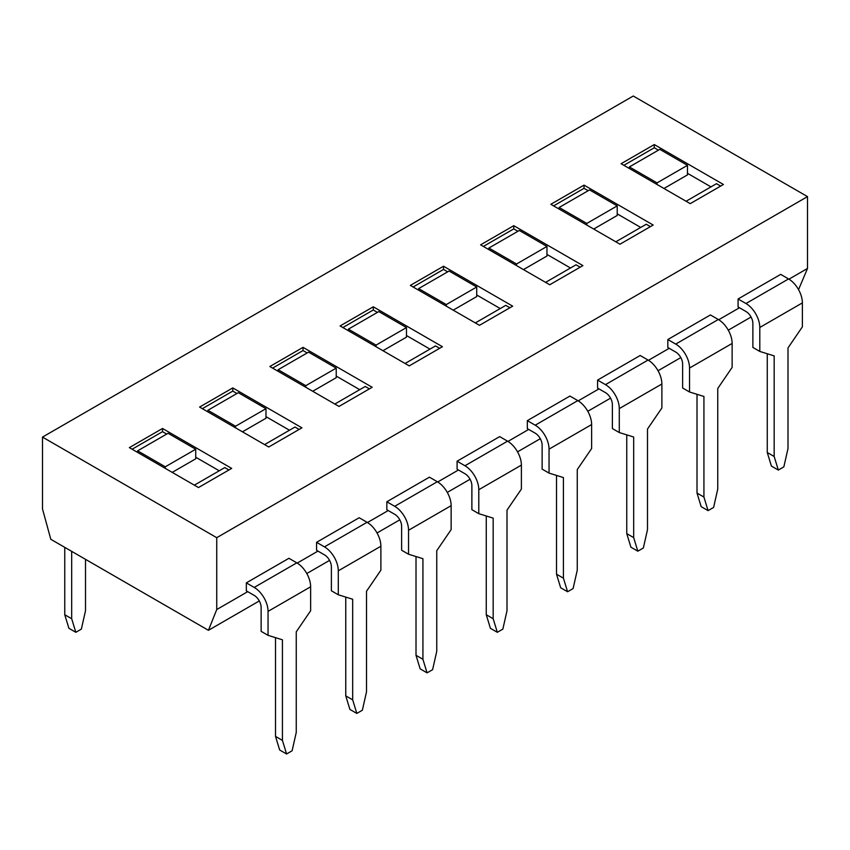 <?xml version="1.0" encoding="UTF-8"?>
<svg xmlns="http://www.w3.org/2000/svg" width="850" height="850" viewBox="0 0 850 850"><rect width="100%" height="100%" fill="white"/><g stroke="black" fill="none" stroke-linecap="round" stroke-linejoin="round"><path stroke-width="1.27" d="M137.636 452.423L137.636 450.829L168.066 433.266L195.723 449.225L165.293 466.799L137.636 450.829M165.293 468.392L165.293 466.799M172.21 472.388L195.723 458.809L195.723 449.225M219.226 470.783L195.723 457.215M207.889 411.868L207.889 410.263L238.319 392.7L265.976 408.669L235.546 426.233L207.889 410.263M235.546 427.837L235.546 426.233M242.462 431.821L265.976 418.253L265.976 408.669M289.478 430.228L265.976 416.659M278.141 371.312L278.141 369.707L308.561 352.144L336.217 368.114L305.798 385.677L278.141 369.707M305.798 387.271L305.798 385.677M312.715 391.266L336.217 377.697L336.217 368.114M359.731 389.672L336.217 376.093M348.394 330.746L348.394 329.152L378.813 311.589L406.47 327.558L376.051 345.121L348.394 329.152M376.051 346.715L376.051 345.121M382.957 350.71L406.47 337.131L406.47 327.558M429.983 349.116L406.47 335.538M418.636 290.19L418.636 288.596L449.066 271.033L476.723 286.992L446.293 304.566L418.636 288.596M446.293 306.159L446.293 304.566M453.209 310.154L476.723 296.576L476.723 286.992M500.225 308.55L476.723 294.982M488.888 249.634L488.888 248.041L519.308 230.467L546.964 246.436L516.545 263.999L488.888 248.041M516.545 265.604L516.545 263.999M523.462 269.588L546.964 256.02L546.964 246.436M570.477 267.994L546.964 254.426M559.141 209.079L559.141 207.474L589.56 189.911L617.217 205.881L586.798 223.444L559.141 207.474M586.798 225.038L586.798 223.444M593.714 229.032L617.217 215.464L617.217 205.881M640.73 227.439L617.217 213.86M629.383 168.512L629.383 166.919L659.812 149.356L687.469 165.325L657.039 182.888L629.383 166.919M657.039 184.482L657.039 182.888M663.956 188.477L687.469 174.898L687.469 165.325M710.972 186.883L687.469 173.304M85.51 559.332L85.51 610.746L81.356 629.106L75.831 632.304L68.914 628.309L64.759 614.741L64.759 547.357M75.831 632.304L71.676 618.726L71.676 551.342M64.759 614.741L71.676 618.726M268.048 635.332L261.131 631.348L261.131 607.389A9.775 5.642 -120 0 0 254.214 595.414L246.33 590.867L246.33 582.877L288.926 558.291L296.809 562.838L254.214 587.435A19.561 11.294 60 0 1 268.048 611.384L268.048 635.332L282.423 639.806L282.423 740.403L286.578 753.982L292.103 750.784L296.257 732.424L296.257 631.826L310.632 610.746L310.632 586.798A19.561 11.294 -120 0 0 296.809 562.838M246.33 582.877L254.214 587.435M275.517 637.659L275.517 736.408L279.661 749.987L286.578 753.982M282.423 740.403L275.517 736.408M338.289 594.777L331.383 590.782L331.383 566.833A9.775 5.642 -120 0 0 324.466 554.859L316.582 550.311L316.582 542.321L359.178 517.735L367.062 522.283L324.466 546.869A19.561 11.294 60 0 1 338.289 570.828L338.289 594.777L352.676 599.25L352.676 699.847L356.83 713.416L362.355 710.228L366.509 691.868L366.509 591.26L380.885 570.191L380.885 546.231A19.561 11.294 -120 0 0 367.062 522.283M316.582 542.321L324.466 546.869M345.759 597.104L345.759 695.852L349.913 709.431L356.83 713.416M352.676 699.847L345.759 695.852M408.542 554.221L401.625 550.226L401.625 526.278A9.775 5.642 -120 0 0 394.719 514.303L386.835 509.745L386.835 501.766L429.42 477.169L437.304 481.727L394.719 506.313A19.561 11.294 60 0 1 408.542 530.262L408.542 554.221L422.928 558.694L422.928 659.292L427.072 672.86L432.608 669.673L436.751 651.302L436.751 550.704L451.138 529.624L451.138 505.676A19.561 11.294 -120 0 0 437.304 481.727M386.835 501.766L394.719 506.313M416.011 556.537L416.011 655.297L420.155 668.865L427.072 672.86M422.928 659.292L416.011 655.297M478.794 513.666L471.877 509.671L471.877 485.722A9.775 5.642 -120 0 0 464.961 473.737L457.087 469.189L457.087 461.21L499.672 436.613L507.556 441.171L464.961 465.757A19.561 11.294 60 0 1 478.794 489.706L478.794 513.666L493.17 518.128L493.17 618.726L497.324 632.304L502.86 629.106L507.004 610.746L507.004 510.149L521.39 489.069L521.39 465.12A19.561 11.294 -120 0 0 507.556 441.171M457.087 461.21L464.961 465.757M486.264 515.982L486.264 614.741L490.408 628.309L497.324 632.304M493.17 618.726L486.264 614.741M549.047 473.099L542.13 469.115L542.13 445.156A9.775 5.642 -120 0 0 535.213 433.181L527.329 428.634L527.329 420.644L569.925 396.058L577.809 400.605L535.213 425.202A19.561 11.294 60 0 1 549.047 449.151L549.047 473.099L563.423 477.572L563.423 578.17L567.577 591.749L573.102 588.551L577.256 570.191L577.256 469.593L591.632 448.513L591.632 424.564A19.561 11.294 -120 0 0 577.809 400.605M527.329 420.644L535.213 425.202M556.506 475.426L556.506 574.186L560.66 587.754L567.577 591.749M563.423 578.17L556.506 574.186M619.289 432.544L612.383 428.549L612.383 404.6A9.775 5.642 -120 0 0 605.466 392.626L597.582 388.078L597.582 380.088L640.178 355.502L648.051 360.049L605.466 384.636A19.561 11.294 60 0 1 619.289 408.595L619.289 432.544L633.675 437.017L633.675 537.614L637.819 551.183L643.354 547.995L647.498 529.635L647.498 429.027L661.884 407.957L661.884 383.998A19.561 11.294 -120 0 0 648.051 360.049M597.582 380.088L605.466 384.636M626.758 434.871L626.758 533.619L630.912 547.198L637.819 551.183M633.675 537.614L626.758 533.619M689.541 391.988L682.624 387.993L682.624 364.044A9.775 5.642 -120 0 0 675.718 352.07L667.834 347.512L667.834 339.533L710.419 314.946L718.303 319.494L675.718 344.08A19.561 11.294 60 0 1 689.541 368.039L689.541 391.988L703.928 396.461L703.928 497.059L708.071 510.627L713.607 507.439L717.751 489.069L717.751 388.471L732.137 367.391L732.137 343.442A19.561 11.294 -120 0 0 718.303 319.494M667.834 339.533L675.718 344.08M697.011 394.304L697.011 493.064L701.154 506.632L708.071 510.627M703.928 497.059L697.011 493.064M759.794 351.433L752.877 347.438L752.877 323.489A9.775 5.642 -120 0 0 745.96 311.504L738.076 306.956L738.076 298.977L780.672 274.38L788.556 278.938L745.96 303.524A19.561 11.294 60 0 1 759.794 327.473L759.794 351.433L774.169 355.895L774.169 456.503L778.324 470.071L783.849 466.873L788.003 448.513L788.003 347.916L802.379 326.836L802.379 302.887A19.561 11.294 -120 0 0 788.556 278.938M738.076 298.977L745.96 303.524M767.263 353.749L767.263 452.508L771.407 466.076L778.324 470.071M774.169 456.503L767.263 452.508M216.739 537.689L42.5 437.091L633.261 96.018L807.5 196.616L216.739 537.689L216.739 609.546L247.722 591.664M690.232 203.649L621.095 163.721L654.277 144.564L723.424 184.482L690.232 203.649M653.172 225.038L619.979 244.205L550.843 204.287L584.024 185.119L653.172 225.038M582.919 265.604L549.737 284.761L480.59 244.843L513.783 225.686L582.919 265.604M512.678 306.159L479.485 325.316L410.337 285.398L443.53 266.241L512.678 306.159M442.425 346.715L409.233 365.882L340.096 325.954L373.277 306.797L442.425 346.715M372.172 387.271L338.991 406.438L269.843 366.52L303.036 347.353L372.172 387.271M301.92 427.837L268.738 446.994L199.591 407.076L232.783 387.908L301.92 427.837M231.678 468.392L198.486 487.549L129.349 447.631L162.531 428.474L231.678 468.392M162.531 428.474L162.531 431.662L132.111 449.225M166.685 434.063L162.531 431.662M228.905 469.986L224.761 467.596L194.342 485.159M232.783 387.908L232.783 391.106L202.364 408.669M236.927 393.497L232.783 391.106M299.158 429.431L295.014 427.029L264.584 444.603M303.036 347.353L303.036 350.551L272.606 368.114M307.179 352.941L303.036 350.551M369.41 388.875L365.256 386.474L334.836 404.037M373.277 306.797L373.277 309.995L342.858 327.558M377.432 312.386L373.277 309.995M439.663 348.309L435.508 345.918L405.089 363.481M443.53 266.241L443.53 269.429L413.111 286.992M447.674 271.83L443.53 269.429M509.904 307.753L505.761 305.362L475.341 322.926M513.783 225.686L513.783 228.873L483.353 246.436M517.926 231.274L513.783 228.873M580.157 267.197L576.013 264.807L545.583 282.37M584.024 185.119L584.024 188.317L553.605 205.881M588.179 190.708L584.024 188.317M650.409 226.642L646.255 224.241L615.836 241.804M654.277 144.564L654.277 147.762L623.857 165.325M658.431 150.153L654.277 147.762M720.651 186.076L716.508 183.685L686.088 201.248M788.959 279.172L807.5 268.473L798.543 289.616M297.213 563.082L317.964 551.108M367.466 522.527L388.216 510.542M437.718 481.971L458.469 469.986M507.971 441.405L528.711 429.431M578.213 400.849L598.963 388.875M648.465 360.294L669.216 348.319M718.718 319.738L739.468 307.753M259.314 600.939L208.441 630.307L216.739 609.546M751.06 317.029L728.291 330.172M680.808 357.595L658.038 370.738M610.555 398.151L587.786 411.294M540.303 438.706L517.544 451.849M470.061 479.262L447.291 492.405M399.808 519.817L377.039 532.971M329.556 560.384L306.797 573.527M42.5 437.091L42.5 508.948L50.798 539.293L208.441 630.307M807.5 268.473L807.5 196.616M268.048 611.384L310.632 586.798M338.289 570.828L380.885 546.231M408.542 530.262L451.138 505.676M478.794 489.706L521.39 465.12M549.047 449.151L591.632 424.564M619.289 408.595L661.884 383.998M689.541 368.039L732.137 343.442M759.794 327.473L802.379 302.887"/></g></svg>
